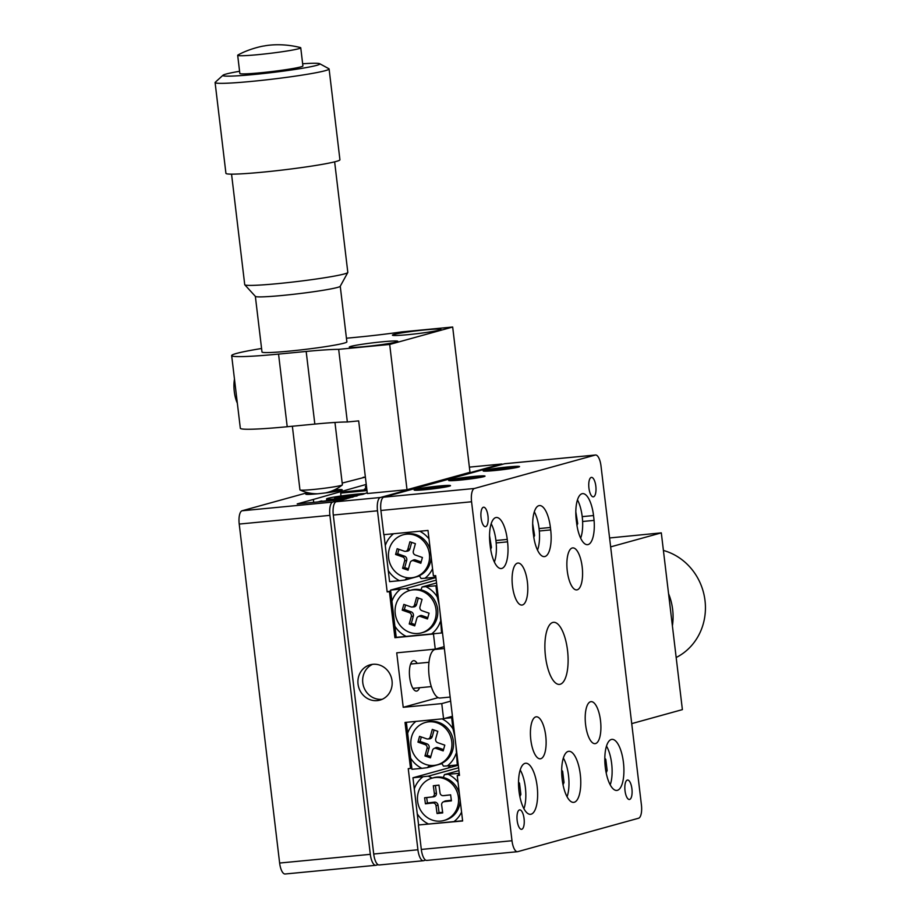 <?xml version="1.0" encoding="UTF-8"?>
<svg xmlns="http://www.w3.org/2000/svg" width="920" height="920" viewBox="0 0 920 920"><rect width="100%" height="100%" fill="white"/><g stroke="black" fill="none" stroke-linecap="round" stroke-linejoin="round"><path stroke-width="1.38" d="M545.721 735.747A21.091 7.624 84.5 0 0 536.256 716.806A21.091 7.624 84.5 0 0 530.817 739.864A21.091 7.624 84.5 0 0 540.281 758.804A21.091 7.624 84.5 0 0 545.721 735.747M527.39 581.992A21.091 7.624 84.5 0 0 517.925 563.063A21.091 7.624 84.5 0 0 512.486 586.12A21.091 7.624 84.5 0 0 521.95 605.061A21.091 7.624 84.5 0 0 527.39 581.992M582.176 566.846A21.091 7.624 84.5 0 0 572.712 547.906A21.091 7.624 84.5 0 0 567.272 570.963A21.091 7.624 84.5 0 0 576.736 589.904A21.091 7.624 84.5 0 0 582.176 566.846M600.507 720.59A21.091 7.624 84.5 0 0 591.043 701.649A21.091 7.624 84.5 0 0 585.603 724.707A21.091 7.624 84.5 0 0 595.067 743.647A21.091 7.624 84.5 0 0 600.507 720.59M567.514 650.302A31.176 11.281 84.5 0 0 553.518 622.322A31.176 11.281 84.5 0 0 545.479 656.397A31.176 11.281 84.5 0 0 559.475 684.388A31.176 11.281 84.5 0 0 567.514 650.302M582.026 493.729A24.426 8.832 84.5 0 0 576.288 520.329L576.909 525.147A24.426 8.832 84.5 0 0 587.535 544.674A24.426 8.832 84.5 0 0 594.078 520.398L593.538 515.556A24.426 8.832 84.5 0 0 582.578 493.626A24.426 8.832 84.5 0 0 582.026 493.729M538.89 505.655A24.426 8.832 84.5 0 0 533.473 534.658L533.761 537.073A24.426 8.832 84.5 0 0 544.398 556.611A24.426 8.832 84.5 0 0 550.689 529.909L550.401 527.482A24.426 8.832 84.5 0 0 539.442 505.563A24.426 8.832 84.5 0 0 538.89 505.655M495.742 517.592A24.426 8.832 84.5 0 0 490.003 544.191L490.291 546.618A24.426 8.832 84.5 0 0 501.25 568.537A24.426 8.832 84.5 0 0 507.553 541.846L507.253 539.419A24.426 8.832 84.5 0 0 496.294 517.488A24.426 8.832 84.5 0 0 495.742 517.592M524.066 818.639A9.775 3.53 84.5 0 0 519.685 809.876A9.775 3.53 84.5 0 0 517.166 820.548A9.775 3.53 84.5 0 0 521.548 829.322A9.775 3.53 84.5 0 0 524.066 818.639M487.979 515.993A9.775 3.53 84.5 0 0 483.586 507.219A9.775 3.53 84.5 0 0 481.079 517.903A9.775 3.53 84.5 0 0 485.461 526.677A9.775 3.53 84.5 0 0 487.979 515.993M595.827 486.151A9.775 3.53 84.5 0 0 591.445 477.388A9.775 3.53 84.5 0 0 588.926 488.06A9.775 3.53 84.5 0 0 593.308 496.834A9.775 3.53 84.5 0 0 595.827 486.151M631.913 788.808A9.775 3.53 84.5 0 0 627.532 780.033A9.775 3.53 84.5 0 0 625.013 790.717A9.775 3.53 84.5 0 0 629.406 799.491A9.775 3.53 84.5 0 0 631.913 788.808M506.747 467.245A15.272 0.908 -6.8 0 0 486.185 470.546A15.272 0.908 -6.8 0 0 495.96 470.235A15.272 0.908 -6.8 0 0 516.511 466.934A15.272 0.908 -6.8 0 0 506.747 467.245M472.224 476.801A15.272 0.908 -6.8 0 0 451.674 480.102A15.272 0.908 -6.8 0 0 461.449 479.78A15.272 0.908 -6.8 0 0 481.999 476.479A15.272 0.908 -6.8 0 0 472.224 476.801M437.713 486.346A15.272 0.908 -6.8 0 0 417.162 489.647A15.272 0.908 -6.8 0 0 426.926 489.325A15.272 0.908 -6.8 0 0 447.488 486.024A15.272 0.908 -6.8 0 0 437.713 486.346M537.142 786.266A25.645 9.28 84.5 0 0 525.63 763.244A25.645 9.28 84.5 0 0 519.018 791.28A25.645 9.28 84.5 0 0 530.529 814.303A25.645 9.28 84.5 0 0 537.142 786.266M580.278 774.329A25.645 9.28 84.5 0 0 568.767 751.306A25.645 9.28 84.5 0 0 562.166 779.343A25.645 9.28 84.5 0 0 573.666 802.366A25.645 9.28 84.5 0 0 580.278 774.329M623.426 762.393A25.645 9.28 84.5 0 0 611.915 739.369A25.645 9.28 84.5 0 0 605.303 767.406A25.645 9.28 84.5 0 0 616.814 790.429A25.645 9.28 84.5 0 0 623.426 762.393M474.444 488.474A12.213 4.416 84.5 0 0 471.569 501.768L380.903 510.473A12.213 4.416 -95.5 0 1 383.766 497.168L474.444 488.474L595.24 455.055L504.562 463.76A12.213 4.416 -95.5 0 1 504.838 463.703A12.213 4.416 -95.5 0 1 505.126 463.703M383.766 497.168L504.562 463.76M380.903 510.473L383.789 534.681L427.995 530.438L433.4 575.839L435.666 575.621L459.494 775.376L457.228 775.594L459.448 774.973M457.228 775.594L462.633 820.985L419.727 824.872M427.075 860.349A12.213 4.416 -95.5 0 1 426.799 860.407A12.213 4.416 -95.5 0 1 421.314 849.436L511.991 840.742L471.569 501.768M418.428 825.228L421.314 849.436M511.991 840.742A12.213 4.416 84.5 0 0 517.477 851.701A12.213 4.416 84.5 0 0 517.753 851.655L638.549 818.236A12.213 4.416 84.5 0 0 641.424 804.942L601.001 465.968A12.213 4.416 84.5 0 0 595.516 455.009A12.213 4.416 84.5 0 0 595.24 455.055M582.21 516.637L593.538 515.556M582.613 521.49L594.078 520.398M609.581 537.958L661.307 532.864L682.387 709.619L631.718 723.626M661.307 532.864L610.65 546.882M364.906 346.587A24.426 1.449 -6.8 0 0 397.796 341.308A24.426 1.449 -6.8 0 0 382.168 341.815A24.426 1.449 -6.8 0 0 349.289 347.093A24.426 1.449 -6.8 0 0 364.906 346.587M408.054 334.661A24.426 1.449 -6.8 0 0 440.933 329.383A24.426 1.449 -6.8 0 0 425.304 329.877A24.426 1.449 -6.8 0 0 392.426 335.156A24.426 1.449 -6.8 0 0 408.054 334.661M261.567 348.496A73.278 4.335 -6.8 0 0 231.667 355.615A73.278 4.335 -6.8 0 0 278.553 354.096L306.176 351.452A61.065 3.622 173.2 0 1 338.675 349.347L389.689 344.448L452.674 327.025L401.672 331.913A61.065 3.622 173.2 0 1 357.938 337.122L346.449 338.226M338.675 349.347L347.346 421.981L358.673 420.888L367.333 493.522L407.008 489.716L469.993 472.293L452.674 327.025M389.689 344.448L407.008 489.716M231.667 355.615L240.327 428.248A73.278 4.335 -6.8 0 0 287.212 426.73L314.835 424.085A61.065 3.622 173.2 0 1 347.346 421.981M428.996 538.913A27.485 25.564 -105.5 0 0 419.738 531.231M434.723 575.713L434.918 577.3L424.971 578.254A27.485 25.564 -105.5 0 0 432.549 568.721M424.971 578.254L421.049 578.496L419.393 575.655M393.553 533.749A27.485 25.564 -105.5 0 0 385.273 545.56L383.973 534.669M388.251 570.515A27.485 25.564 -105.5 0 0 399.522 580.692L389.574 581.647L385.273 545.56M435.838 577.047L434.918 577.3M419.589 575.989L404.949 580.037L399.522 580.692M407.364 577.714L404.949 580.037M420.957 589.869L422.061 586.971L435.93 585.775L437.253 596.896A27.485 25.564 -105.5 0 0 425.983 586.73M437.253 596.896L439.116 604.555M440.209 613.697L441.554 632.983L431.606 633.938A27.485 25.564 -105.5 0 0 440.231 621.862M431.606 633.938L396.221 637.341L394.887 626.209A27.485 25.564 -105.5 0 0 406.168 636.387M400.534 589.168A27.485 25.564 -105.5 0 0 391.92 601.255L390.586 590.122L405.95 588.512L409.756 590.49M394.887 626.209L391.92 601.255M435.907 577.587L390.586 590.122M436.551 582.958L422.061 586.971M436.85 585.511L435.93 585.775M442.485 632.73L441.554 632.983M436.206 580.14L405.95 588.512M444.854 718.382L451.662 717.726L452.985 728.858A27.485 25.564 -105.5 0 0 442.106 718.876M452.985 728.858L454.859 736.506M455.952 745.66L457.286 764.945L447.338 765.9A27.485 25.564 -105.5 0 0 455.963 753.813M447.338 765.9L443.428 766.13L441.772 763.301M415.932 721.395A27.485 25.564 -105.5 0 0 407.652 733.206L406.353 722.315M410.63 758.16A27.485 25.564 -105.5 0 0 421.9 768.338L411.953 769.293L407.652 733.206M458.217 764.681L457.286 764.945M441.968 763.634L427.317 767.682L421.9 768.338M429.743 765.359L427.317 767.682M452.582 717.473L451.662 717.726M443.336 777.504L444.44 774.606L458.298 773.421L458.516 775.226M458.022 782.241A27.485 25.564 -105.5 0 0 448.35 774.375M462.61 820.755L453.985 821.583A27.485 25.564 -105.5 0 0 461.575 812.049M453.985 821.583L418.588 824.975L417.266 813.855A27.485 25.564 -105.5 0 0 428.536 824.021M422.912 776.813A27.485 25.564 -105.5 0 0 414.287 788.888L412.965 777.768L428.329 776.158L432.124 778.136M417.266 813.855L414.287 788.888M458.275 765.233L412.965 777.768M458.919 770.603L444.44 774.606M459.229 773.156L458.298 773.421M458.585 767.786L428.329 776.158M317.952 501.929L321.436 500.963A27.485 1.633 -6.8 0 0 323.357 501.181M365.78 488.934L364.492 489.049L365.757 488.704M364.584 489.854L364.492 489.049M377.2 700.615A18.319 17.043 -105.5 0 0 379.925 700.12A18.319 17.043 -105.5 0 0 391.805 679.362A18.319 17.043 -105.5 0 0 372.876 664.297A18.319 17.043 -105.5 0 0 370.15 664.803A18.319 17.043 -105.5 0 0 358.271 685.561A18.319 17.043 -105.5 0 0 377.2 700.615M372.577 664.332A18.319 17.043 -105.5 0 0 363.32 685.538A18.319 17.043 -105.5 0 0 381.949 699.303A18.319 17.043 -105.5 0 0 382.248 699.269M417.209 663.412A15.272 5.52 84.5 0 0 411.596 662.089A15.272 5.52 84.5 0 0 409.687 677.384A15.272 5.52 84.5 0 0 414.287 690.103A15.272 5.52 84.5 0 0 419.543 687.734M377.499 510.796L333.293 515.039A12.213 4.416 -95.5 0 1 336.168 501.745L380.374 497.501A12.213 4.416 84.5 0 0 377.499 510.796L387.171 591.905L390.69 590.939M333.293 515.039L373.716 854.013L417.921 849.769A12.213 4.416 84.5 0 0 423.395 860.729A12.213 4.416 84.5 0 0 423.671 860.683L425.672 860.131M387.171 591.905L389.436 591.686L394.921 637.698L433.458 633.995L435.263 649.129L396.727 652.832L403.224 707.307L441.761 703.605L443.566 718.738L405.03 722.442L410.515 768.442L408.25 768.66L417.921 849.769M454.388 766.303A24.426 8.832 84.5 0 0 452.099 765.44M451.225 765.52A24.426 8.832 84.5 0 0 448.201 768.016M502.573 464.312A12.213 4.416 84.5 0 0 501.446 464.036A12.213 4.416 84.5 0 0 501.17 464.082L469.384 467.13L501.446 464.036M380.374 497.501L501.17 464.082M366.436 485.99L365.47 486.266L365.884 489.727M365.47 486.266L366.459 486.162M366.873 489.635L346.058 491.636L340.664 493.12L340.998 495.995M340.664 493.12L366.988 490.601M367.241 492.729L362.848 494.362M362.802 493.959L336.168 501.745M379.477 864.926A12.213 4.416 -95.5 0 1 379.201 864.972A12.213 4.416 -95.5 0 1 373.716 854.013M410.515 768.442L411.803 768.085M443.566 718.738L452.444 716.277M441.761 703.605L450.639 701.155M403.224 707.307L438.138 697.647M435.263 649.129L444.141 646.668M433.458 633.995L434.757 633.638M394.921 637.698L396.221 637.341M389.436 591.686L390.735 591.33M309.522 493.051A18.319 1.081 -6.8 0 0 305.831 494.166A18.319 1.081 -6.8 0 0 317.549 493.787A18.319 1.081 -6.8 0 0 342.217 489.819A18.319 1.081 -6.8 0 0 334.489 489.854M365.378 477.112L342.194 483.08M307.613 492.637L242.086 510.772L332.764 502.067L341.389 499.675L341.469 500.273M285.395 873.954A12.213 4.416 -95.5 0 1 285.119 874A12.213 4.416 -95.5 0 1 279.634 863.04L370.311 854.335A12.213 4.416 84.5 0 0 375.797 865.294A12.213 4.416 84.5 0 0 376.073 865.248L378.062 864.696M332.764 502.067A12.213 4.416 84.5 0 0 329.9 515.361L239.223 524.066L279.634 863.04M239.223 524.066A12.213 4.416 -95.5 0 1 242.086 510.772M341.389 499.675L297.195 503.918L313.363 499.445L313.709 502.331M313.363 499.445L366.252 484.403M329.9 515.361L370.311 854.335M255.357 296.366L261.993 352.003A42.745 2.53 -6.8 0 0 289.34 351.118A42.745 2.53 -6.8 0 0 346.874 341.872L340.25 286.246M256.427 305.371L256.289 304.163M257.876 317.48L257.726 316.273M259.313 329.59L259.175 328.382M292.364 426.236L299.954 489.9A21.378 1.265 -6.8 0 0 300.07 490.003A21.378 1.265 -6.8 0 0 313.559 489.463A21.378 1.265 -6.8 0 0 335.386 486.622A21.378 1.265 -6.8 0 0 342.32 484.966A21.378 1.265 -6.8 0 0 342.401 484.84L334.96 422.452M347.783 272.527L340.216 286.304A42.745 2.53 173.2 0 1 326.209 289.765A42.745 2.53 173.2 0 1 281.497 295.538A42.745 2.53 173.2 0 1 255.403 296.412L244.8 284.809A51.911 3.07 -6.8 0 0 276.494 283.751A51.911 3.07 -6.8 0 0 330.786 276.736A51.911 3.07 -6.8 0 0 347.783 272.527A51.911 3.07 -6.8 0 0 347.817 272.389L334.638 161.851M237.682 55.315L239.844 73.474A31.751 1.886 -6.8 0 0 258.658 72.956A31.751 1.886 -6.8 0 0 292.491 68.609A31.751 1.886 -6.8 0 0 302.91 65.953L300.748 47.794A31.751 1.886 -6.8 0 0 300.368 47.552C282.612 43.09 268.594 45.057 263.959 46C263.017 45.965 249.274 48.703 237.992 54.993A31.751 1.886 -6.8 0 0 237.682 55.315A31.751 1.886 -6.8 0 0 256.496 54.797A31.751 1.886 -6.8 0 0 290.317 50.45A31.751 1.886 -6.8 0 0 300.748 47.794M239.579 71.288A48.852 2.898 -6.8 0 0 238.901 71.403A48.852 2.898 -6.8 0 0 223.008 75.233A48.852 2.898 -6.8 0 0 249.987 74.865A48.852 2.898 -6.8 0 0 303.853 68.011A48.852 2.898 -6.8 0 0 319.688 63.71A48.852 2.898 -6.8 0 0 302.645 63.767M223.008 75.233L215.268 82.259A57.408 3.404 -6.8 0 0 215.096 82.558A57.408 3.404 -6.8 0 0 249.113 81.627A57.408 3.404 -6.8 0 0 310.259 73.772A57.408 3.404 -6.8 0 0 329.096 68.965A57.408 3.404 -6.8 0 0 328.865 68.712L319.688 63.71M215.096 82.558L225.929 173.351A57.408 3.404 -6.8 0 0 259.934 172.419A57.408 3.404 -6.8 0 0 321.08 164.565A57.408 3.404 -6.8 0 0 339.928 159.758L329.096 68.965M231.552 174.144L244.731 284.683A51.911 3.07 -6.8 0 0 244.8 284.809M663.4 550.447A57.408 53.406 74.5 0 1 704.904 599.736A57.408 53.406 74.5 0 1 676.165 657.512M668.553 593.653A57.408 53.406 74.5 0 1 672.543 608.683A57.408 53.406 74.5 0 1 672.394 625.865M309.051 494.397A18.319 1.081 173.2 0 1 313.386 493.603M330.786 491.395A18.319 1.081 173.2 0 1 339.147 490.808M450.156 697.061L440.082 698.027A24.426 8.832 -95.5 0 1 430.755 684.721A24.426 8.832 -95.5 0 1 429.525 658.674A24.426 8.832 -95.5 0 1 435.413 649.394L444.36 648.543M346.173 498.973A21.988 1.299 -6.8 0 0 338.341 499.502A21.988 1.299 -6.8 0 0 318.412 501.883M364.228 493.568A21.988 1.299 -6.8 0 0 340.239 496.098A21.988 1.299 -6.8 0 0 326.577 498.95A21.988 1.299 -6.8 0 0 328.946 499.261A21.988 1.299 -6.8 0 0 352.981 497.087M357.121 495.937L353.522 495.903L362.216 494.488L359.467 494.488L339.376 496.754L343.286 496.8L334.604 498.203L337.353 498.203L356.764 496.041M344.885 497.087L344.781 495.949M459.344 793.431A21.988 20.458 -105.5 0 0 433.768 777.676L432.159 778.124A21.988 20.458 -105.5 0 0 417.657 801.63A21.988 20.458 -105.5 0 0 443.877 820.502A21.988 20.458 -105.5 0 0 458.367 797.007A21.988 20.458 -105.5 0 0 432.159 778.124M443.877 820.502L445.498 820.053A21.988 20.458 -105.5 0 0 460.184 800.446M424.603 797.766L425.419 803.815L432.768 802.976A3.059 2.841 74.5 0 1 435.999 805.678L437.058 813.533L442.716 812.9L441.657 805.034A3.059 2.841 74.5 0 1 444.072 801.699L451.433 800.86L450.616 794.822L443.267 795.65A3.059 2.841 74.5 0 1 440.024 792.948L438.966 785.093L433.32 785.737L434.378 793.592A3.059 2.841 74.5 0 1 431.952 796.938L424.603 797.766L426.684 797.594L427.409 802.964L425.419 803.815M438.978 785.162L435.401 785.565L436.413 793.086A3.393 3.162 74.5 0 1 433.722 796.8L426.684 797.594M435.401 785.565L433.32 785.737M450.627 794.88L445.038 795.512A3.393 3.162 74.5 0 1 444.831 795.535M443.198 801.952L444.774 801.17A3.393 3.162 74.5 0 1 445.751 800.883L451.341 800.25M427.409 802.964L434.447 802.159A3.393 3.162 74.5 0 1 438.046 805.172L439.058 812.682L442.635 812.279M439.058 812.682L437.058 813.533M606.487 746.108A24.426 8.832 -95.5 0 1 611.616 763.301A24.426 8.832 -95.5 0 1 610.202 784.841M606.176 772.869L607.154 770.5L605.774 759.333L604.819 758.287M604.808 759.425L605.774 759.333M605.762 770.626L607.154 770.5M563.351 758.045A24.426 8.832 -95.5 0 1 568.479 775.238A24.426 8.832 -95.5 0 1 567.065 796.777M563.04 784.806L564.017 782.437L562.626 771.259L561.672 770.212M561.672 771.351L562.626 771.259M562.626 782.563L564.017 782.437M520.202 769.982A24.426 8.832 -95.5 0 1 525.332 787.163A24.426 8.832 -95.5 0 1 523.917 808.714M519.892 796.743L520.87 794.362L519.49 783.196L518.535 782.149M518.523 783.288L519.49 783.196M519.478 794.5L520.87 794.362M491.176 523.756A24.426 8.832 -95.5 0 1 495.891 540.201A24.426 8.832 -95.5 0 1 494.362 562.039M490.659 549.263L491.429 547.4L489.532 535.681M490.406 547.503L491.429 547.4M534.324 511.819A24.426 8.832 -95.5 0 1 539.028 528.264A24.426 8.832 -95.5 0 1 537.51 550.114M533.807 537.326L534.566 535.463L532.68 523.745M533.577 535.566L534.566 535.463M577.461 499.893A24.426 8.832 -95.5 0 1 582.176 516.338A24.426 8.832 -95.5 0 1 580.646 538.177M576.943 525.389L577.702 523.537L575.816 511.819M576.713 523.629L577.702 523.537M237.337 403.132A18.319 6.624 -95.5 0 1 234.473 379.12M454.928 478.883A18.319 1.081 -6.8 0 0 448.649 480.458A18.319 1.081 -6.8 0 0 459.333 480.171A18.319 1.081 -6.8 0 0 478.745 477.698A18.319 1.081 -6.8 0 0 485.024 476.123A18.319 1.081 -6.8 0 0 474.341 476.399A18.319 1.081 -6.8 0 0 454.928 478.883M468.82 478.676L476.767 477.319L474.777 476.928L456.906 479.262L468.82 478.676M464.991 479.044L464.853 477.905M474.858 477.641L474.777 476.928M489.44 469.326A18.319 1.081 -6.8 0 0 483.161 470.913A18.319 1.081 -6.8 0 0 493.856 470.626A18.319 1.081 -6.8 0 0 513.268 468.153A18.319 1.081 -6.8 0 0 519.535 466.578A18.319 1.081 -6.8 0 0 508.852 466.854A18.319 1.081 -6.8 0 0 489.44 469.326M503.332 469.119L511.278 467.774L509.289 467.383L491.429 469.717L503.332 469.119M499.502 469.499L499.364 468.36M509.369 468.096L509.289 467.383M420.405 488.428A18.319 1.081 -6.8 0 0 414.138 490.003A18.319 1.081 -6.8 0 0 424.822 489.727A18.319 1.081 -6.8 0 0 444.233 487.243A18.319 1.081 -6.8 0 0 450.512 485.668A18.319 1.081 -6.8 0 0 439.817 485.944A18.319 1.081 -6.8 0 0 420.405 488.428M434.309 488.221L442.244 486.864L440.266 486.484L422.395 488.807L434.309 488.221M430.468 488.6L430.341 487.45M440.346 487.186L440.266 486.484M437.241 764.819L438.851 764.37A21.988 20.458 -105.5 0 0 452.743 750.053A21.988 20.458 -105.5 0 0 447.488 728.249A21.988 20.458 -105.5 0 0 427.133 721.993L425.511 722.442A21.988 20.458 -105.5 0 0 411.619 736.759A21.988 20.458 -105.5 0 0 416.875 758.563A21.988 20.458 -105.5 0 0 437.241 764.819A21.988 20.458 -105.5 0 0 451.122 750.501A21.988 20.458 -105.5 0 0 445.866 728.686A21.988 20.458 -105.5 0 0 425.511 722.442M419.554 736.356L417.956 742.118L425.097 744.602A3.059 2.841 74.5 0 1 427.041 748.443L424.971 755.941L430.456 757.85L432.526 750.352A3.059 2.841 74.5 0 1 436.068 748.42L443.198 750.904L444.785 745.143L437.655 742.658A3.059 2.841 74.5 0 1 435.712 738.817L437.782 731.319L432.296 729.399L430.226 736.908A3.059 2.841 74.5 0 1 426.684 738.829L419.554 736.356M421.314 736.966L420.084 741.428L417.956 742.118M434.056 730.02L432.262 736.529A3.393 3.162 74.5 0 1 429.559 738.841L427.8 738.978M433.975 748.546L435.562 747.764A3.393 3.162 74.5 0 1 437.874 747.626L443.555 749.605M420.084 741.428L426.903 743.808A3.393 3.162 74.5 0 1 429.077 748.075L427.087 755.251L430.813 756.55M427.087 755.251L424.971 755.941M421.498 632.856L423.119 632.408A21.988 20.458 -105.5 0 0 437.011 618.102A21.988 20.458 -105.5 0 0 431.756 596.286A21.988 20.458 -105.5 0 0 411.401 590.042L409.779 590.49A21.988 20.458 -105.5 0 0 395.887 604.796A21.988 20.458 -105.5 0 0 401.143 626.612A21.988 20.458 -105.5 0 0 421.498 632.856A21.988 20.458 -105.5 0 0 435.39 618.55A21.988 20.458 -105.5 0 0 430.134 596.735A21.988 20.458 -105.5 0 0 409.779 590.49M403.822 604.394L402.224 610.167L409.354 612.651A3.059 2.841 74.5 0 1 411.309 616.492L409.228 623.99L414.724 625.899L416.794 618.401A3.059 2.841 74.5 0 1 420.325 616.469L427.466 618.953L429.053 613.18L421.923 610.696A3.059 2.841 74.5 0 1 419.98 606.855L422.05 599.357L416.565 597.448L414.494 604.946A3.059 2.841 74.5 0 1 410.952 606.878L403.822 604.394M405.582 605.004L404.351 609.477L402.224 610.167M418.324 598.057L416.518 604.578A3.393 3.162 74.5 0 1 413.827 606.889L412.056 607.028M418.243 616.595L419.83 615.802A3.393 3.162 74.5 0 1 422.142 615.664L427.823 617.642M404.351 609.477L411.171 611.846A3.393 3.162 74.5 0 1 413.333 616.112L411.355 623.3L415.081 624.588M411.355 623.3L409.228 623.99M414.862 577.173A21.988 20.458 -105.5 0 0 428.754 562.856A21.988 20.458 -105.5 0 0 423.499 541.052A21.988 20.458 -105.5 0 0 403.144 534.796A21.988 20.458 -105.5 0 0 389.252 549.113A21.988 20.458 -105.5 0 0 394.507 570.917A21.988 20.458 -105.5 0 0 414.862 577.173L416.484 576.725A21.988 20.458 -105.5 0 0 430.364 562.419A21.988 20.458 -105.5 0 0 431.169 557.117M430.33 550.091A21.988 20.458 -105.5 0 0 404.754 534.347L403.144 534.796M397.175 548.711L395.588 554.472L402.718 556.957A3.059 2.841 74.5 0 1 404.662 560.797L402.592 568.295L408.077 570.204L410.147 562.707A3.059 2.841 74.5 0 1 413.69 560.774L420.819 563.259L422.418 557.497L415.288 555.013A3.059 2.841 74.5 0 1 413.333 551.172L415.403 543.674L409.917 541.765L407.847 549.263A3.059 2.841 74.5 0 1 404.305 551.195L397.175 548.711M398.935 549.32L397.704 553.782L395.588 554.472M411.677 542.374L409.883 548.895A3.393 3.162 74.5 0 1 407.18 551.195L405.421 551.333M411.608 560.901L413.183 560.119A3.393 3.162 74.5 0 1 415.506 559.981L421.187 561.959M397.704 553.782L404.535 556.163A3.393 3.162 74.5 0 1 406.697 560.429L404.719 567.605L408.434 568.905M404.719 567.605L402.592 568.295M495.926 540.511L507.253 539.419M496.167 542.938L507.553 541.846M539.062 528.574L550.401 527.482M539.316 531.001L550.689 529.909M278.553 354.096L287.212 426.73M306.176 351.452L314.835 424.085M348.404 496.754L348.358 495.949M352.601 496.662L352.44 495.546M433.722 796.8L431.952 796.938M436.413 793.086L434.378 793.592M445.038 795.512L443.267 795.65M445.751 800.883L444.072 801.699M438.046 805.172L435.999 805.678M434.447 802.159L432.768 802.976M432.262 736.529L430.226 736.908M437.874 747.626L436.068 748.42M429.077 748.075L427.041 748.443M426.903 743.808L425.097 744.602M416.518 604.578L414.494 604.946M422.142 615.664L420.325 616.469M413.333 616.112L411.309 616.492M411.171 611.846L409.354 612.651M409.883 548.895L407.847 549.263M415.506 559.981L413.69 560.774M406.697 560.429L404.662 560.797M404.535 556.163L402.718 556.957M504.838 463.703L595.516 455.009M426.799 860.407L517.477 851.701M423.395 860.729L379.201 864.972M365.378 477.089L363.159 477.296M375.797 865.294L285.119 874M325.404 492.913A40.457 40.457 0 0 0 342.32 484.966M300.07 490.003A40.457 40.457 0 0 0 317.664 493.775M431.296 686.596L412.942 688.367M428.961 662.285L410.607 664.044M326.784 500.744L326.577 498.95M353.522 495.903L353.556 496.524M443.175 795.662L444.935 795.524"/></g></svg>
